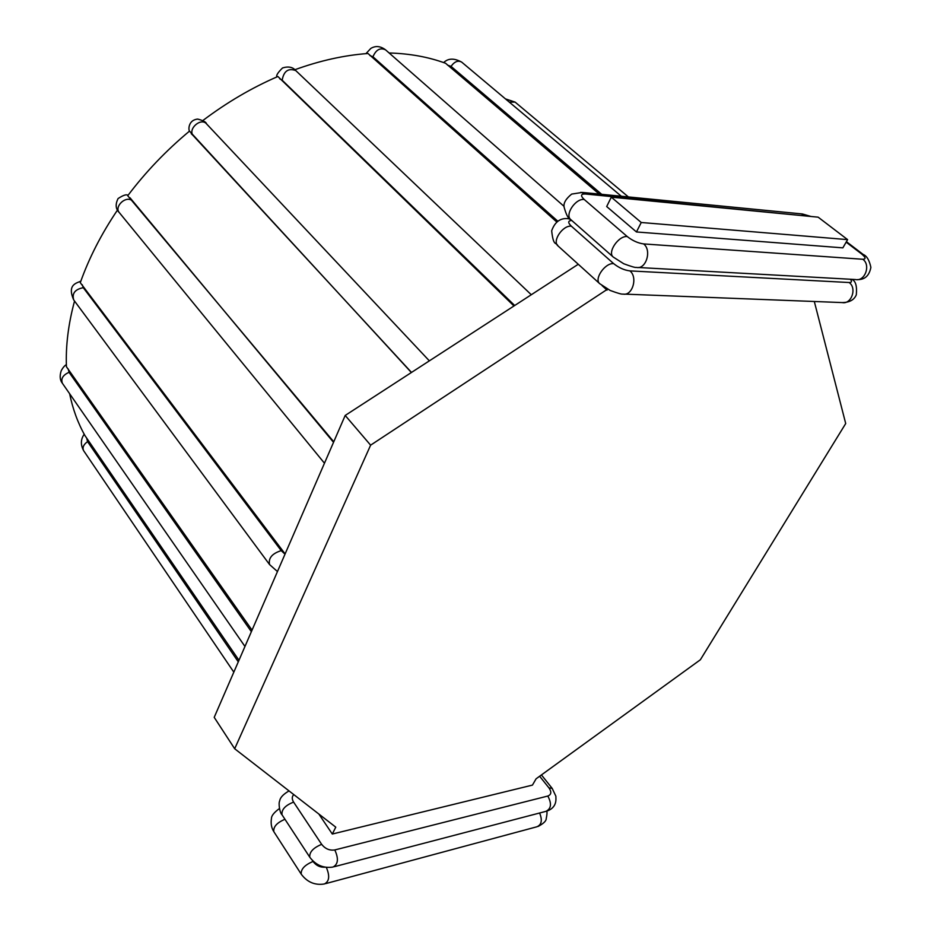 <?xml version="1.0" encoding="UTF-8"?>
<svg xmlns="http://www.w3.org/2000/svg" width="931" height="931" viewBox="0 0 931 931"><rect width="100%" height="100%" fill="white"/><g stroke="black" fill="none" stroke-linecap="round" stroke-linejoin="round"><path stroke-width="1.4" d="M599.25 194.09L445.577 63.273C428.586 57 409.768 53.567 389.123 52.974M285.107 553.933L80.287 282.698C88.969 258.12 101.374 233.89 117.504 210.022M238.964 660.277L85.035 435.708C77.936 423.151 72.793 409.151 69.627 393.72M252.045 630.136L66.438 366.767C65.612 346.018 68.3 324.116 74.538 301.05M411.374 372.516L189.505 131.108C188.26 129.63 188.341 119.913 197.744 119.087C203.342 120.588 206.263 122.159 206.484 123.811C201.015 117.306 187.759 128.839 193.066 135.472L411.514 372.435M333.764 441.783L127.722 195.743C145.585 172.06 166.172 150.508 189.505 131.108M513.959 305.973L277.892 76.493C251.882 87.735 226.85 102.422 202.795 120.576M556.819 222.02L368.001 53.498C344.423 55.197 320.031 60.608 294.824 69.744M318.844 814.031L332.309 834.036L335.777 827.159L234.682 748.757L214.211 717.347L345.192 415.447L578.267 264.264M636.455 231.959L606.686 206.542L611.295 197.163L818.14 217.167L847.606 239.628L842.858 247.855L636.455 231.959L641.238 222.497L847.606 239.628M332.309 834.036L532.451 785.101L536.093 778.805L700.356 659.776L845.709 423.547L814.311 301.493M234.682 748.757L370.619 445.169L607.571 289.145M611.295 197.163L641.238 222.497M602.089 285.631L607.07 290.135M345.192 415.447L370.619 445.169M447.625 65.158L451.035 66.38L601.705 194.323M285.002 554.178L281.209 550.64L83.266 287.667L82.289 284.793M238.289 661.848L87.561 441.62L86.618 437.977M277.461 571.553L269.571 564.582C268.221 558.158 272.096 553.514 281.209 550.64M269.571 564.582L73.735 299.968C71.792 293.463 74.969 289.355 83.266 287.667M333.531 442.33L129.979 197.756M324.465 463.219L119.296 212.594C114.222 207.136 124.614 196.255 131.306 200.06M66.369 364.615C64.553 365.65 62.831 367.71 61.202 370.794C59.514 376.066 59.921 380.244 62.435 383.351C60.666 378.766 62.877 375.077 69.057 372.295L68.207 368.955M251.37 631.683L69.057 372.295M191.239 133.692L193.066 135.472M279.719 78.821L282.163 80.206L514.692 305.508M282.163 80.206C283.78 71.082 288.307 67.87 295.767 70.581L531.287 294.743M369.933 55.581L372.947 56.768L557.867 221.264M372.947 56.768C375.996 49.715 380.185 47.4 385.515 49.82L564.081 206.379M451.035 66.38C454.503 61.539 458.052 60.119 461.706 62.133L621.326 196.243M509.28 102.107L515.064 102.084L628.39 196.941M84.209 434.218C80.648 439.316 80.462 444.832 83.662 450.744C82.184 447.636 83.487 444.587 87.561 441.62M539.643 776.233L548.941 787.882C551.734 791.944 551.35 794.667 547.812 796.04L334.799 849.945C329.597 850.713 325.222 848.851 321.661 844.347L293.602 802.103C291.775 799.112 291.834 796.599 293.777 794.585M541.435 774.929L552.188 788.394L548.941 787.882M325.187 867.203C320.241 867.529 316.191 865.621 313.037 861.478L312.351 860.419M325.594 883.635L536.791 826.809C541.609 824.854 542.552 820.246 539.608 813.007M313.037 861.478C304.716 864.957 300.771 869.182 301.225 874.162C307.218 882.192 314.934 885.462 324.372 883.973C329.33 881.482 329.981 875.943 326.315 867.366M301.225 874.162L273.83 831.674C273.202 826.809 276.914 822.678 284.967 819.28M334.799 849.945C338.779 858.661 338.162 864.364 332.984 867.052C323.546 868.472 315.807 865.19 309.767 857.195L282 814.753C281.406 809.598 285.282 805.373 293.602 802.103M309.767 857.195C309.278 852.121 313.247 847.838 321.661 844.347M334.241 866.714L545.834 811.378C551.233 808.783 551.897 803.674 547.812 796.04M846.151 242.141L861.489 253.86C865.737 257.363 866.179 259.167 862.793 259.26L643.647 243.922C637.991 243.142 632.533 240.698 627.273 236.579L584.237 199.502C580.304 195.708 580.7 193.869 585.436 193.997L809.411 216.329M805.513 215.375L801.079 213.839M846.43 241.676L863.165 254.454L861.489 253.86M638.142 267.488L855.519 279.533C864.969 281.721 871.044 264.904 862.793 259.26M627.273 236.579C618.615 235.368 607.012 252.464 613.296 257.084L623.747 263.752C631.439 266.603 635.64 267.814 636.362 267.395C645.963 269.85 652.072 250.358 643.647 243.922M613.296 257.084L570.819 219.646C564.442 214.921 575.579 198.117 584.237 199.502M580.863 192.298L585.436 193.997M850.41 279.253C852.133 281.465 851.714 282.547 849.142 282.524L629.903 270.886C624.259 270.199 618.847 267.779 613.669 263.636L571.366 226.186C567.759 222.672 567.875 220.763 571.727 220.449M567.945 218.727L570.121 219.006M629.903 270.886C638.096 277.333 632.335 296.337 622.955 294.056C622.117 294.499 617.835 293.288 610.108 290.425L599.762 283.711L558.006 245.924C551.85 241.245 562.813 224.976 571.366 226.186M599.762 283.711C593.699 279.149 605.115 262.6 613.669 263.636M851.784 279.335C855.624 280.848 857.137 286.015 856.311 294.801C854.204 299.898 849.503 302.482 842.194 302.575C851.423 304.588 857.183 288.156 849.142 282.524M80.857 281.104C77.424 283.047 66.613 283.978 73.735 299.968M127.989 195.382C126.639 194.067 123.334 195.114 118.097 198.536C115.2 204.331 115.595 209.021 119.296 212.594M244.958 646.463L62.435 383.351M429.354 360.856L206.484 123.811M276.914 76.912C275.96 75.562 277.845 72.571 282.559 67.94C288.401 66.171 292.811 67.055 295.767 70.581M365.941 53.649L370.771 48.459C375.496 45.561 380.407 46.015 385.515 49.82M443.668 62.586C448.195 58.164 454.2 58.013 461.706 62.133M505.44 98.884L515.064 102.084M233.821 672.147L83.662 450.744M546.672 811.215C547.242 811.913 547.091 814.404 546.218 818.675C546.229 820.967 543.529 823.563 538.106 826.449M273.83 831.674C271.433 827.892 270.642 823.493 271.456 818.465C271.421 815.777 274.063 812.472 279.405 808.562M282 814.753C279.835 813.112 278.229 803.255 279.696 800.939C280.115 797.611 283.233 794.271 289.041 790.908M552.188 788.394L555.877 796.214C555.83 798.705 557.494 807.142 547.184 811.017M570.819 219.646C568.538 219.204 566.292 215.038 564.093 207.148C563.325 203.167 565.85 198.803 571.692 194.079L582.329 192.426L802.441 213.967L811.006 216.481M863.165 254.454C866.761 255.85 869.333 260.156 870.881 267.348C869.298 275.681 864.841 279.766 857.498 279.614M558.006 245.924C556.005 241.606 553.468 247.157 551.664 230.795C555.027 221.38 560.962 217.4 569.446 218.843L569.981 218.878M842.194 302.575L624.771 294.126"/></g></svg>
